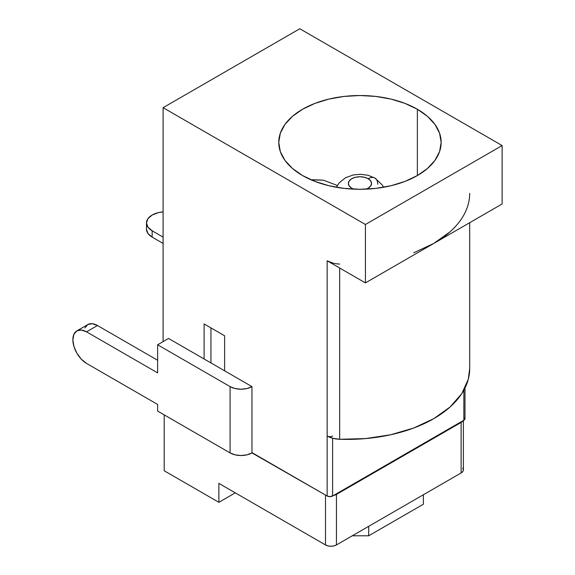 <?xml version="1.0" encoding="UTF-8"?>
<svg xmlns="http://www.w3.org/2000/svg" width="575" height="575" viewBox="0 0 575 575"><rect width="100%" height="100%" fill="white"/><g stroke="black" fill="none" stroke-linecap="round" stroke-linejoin="round"><path stroke-width="0.86" d="M368.158 178.71A11.601 6.699 180 0 1 366.031 189.153L368.158 188.183L370.674 186.013L371.558 183.447L370.674 180.888L368.158 178.71L364.392 177.258L359.957 176.755L355.515 177.258L351.756 178.71L349.241 180.888L348.357 183.447L349.241 186.013L351.756 188.183L353.877 189.153A11.601 6.699 180 0 1 351.756 188.183A11.601 6.699 180 0 1 351.756 178.71A11.601 6.699 180 0 1 368.158 178.71A13.534 7.813 -60 0 1 374.922 178.042A13.534 7.813 120 0 0 368.158 178.71M417.371 109.257L417.371 175.555L417.371 109.257A81.197 46.884 180 0 1 441.154 142.406A81.197 46.884 180 0 1 391.029 185.718A81.197 46.884 180 0 1 302.536 175.555A81.197 46.884 180 0 1 278.753 142.406A81.197 46.884 180 0 1 328.878 99.094A81.197 46.884 180 0 1 417.371 109.257L427.469 116.358L434.973 124.466L439.595 133.263L441.154 142.406L439.595 151.548L434.973 160.346L427.469 168.453L417.371 175.555L405.066 181.384L391.029 185.718L375.798 188.384L359.957 189.29L344.116 188.384L328.878 185.718L314.841 181.384L302.536 175.555L292.438 168.453L284.934 160.346L280.312 151.548L278.753 142.406L280.312 133.263L284.934 124.466L292.438 116.358L302.536 109.257L314.841 103.428L328.878 99.094L344.116 96.427L359.957 95.522L375.798 96.427L391.029 99.094L405.066 103.428L417.371 109.257M312.376 179.723L323.423 180.176L337.324 185.459L323.423 180.176L311.24 179.91M328.397 436.504L327.146 436.022L327.146 496.009L251.958 452.913L251.958 386.608A15.467 8.927 180 0 1 230.079 386.608L157.629 344.777L157.629 372.88L157.629 344.777L168.561 338.467L204.111 358.987L204.111 323.941L224.617 335.778L224.617 370.825L251.958 386.608L246.941 388.549L241.018 389.225L235.103 388.549L230.079 386.608L157.629 344.777L168.561 338.467L204.111 358.987L204.111 323.941L224.617 335.778L224.617 370.825L251.958 386.608L251.958 452.597L327.146 496.009L327.146 260.798L365.427 282.9L365.427 224.487L163.099 107.676L163.099 341.622L163.099 107.676L299.805 28.75L163.099 107.676L365.427 224.487L502.133 145.561L299.805 28.75L502.133 145.561L502.133 203.967L502.133 145.561L365.427 224.487L365.427 282.9L502.133 203.967L433.78 243.433L413.648 252.827M423.387 504.217L368.704 535.785L352.303 535.785L368.704 535.785L423.387 504.217L423.387 494.744L423.387 504.217M464.988 388.039L464.988 418.658A3.867 2.235 0 0 1 463.853 420.239L463.853 390.195L463.853 420.239L462.954 420.756L464.693 419.513L464.693 417.802M463.385 420.505L463.385 469.804A7.734 4.463 0 0 1 461.121 472.959L461.121 422.445A7.734 4.463 180 0 0 462.954 420.756L333.514 495.485A7.734 4.463 180 0 0 336.44 494.428L336.44 544.942L336.44 494.428L461.121 422.445A7.734 4.463 0 0 0 462.954 420.756L332.616 496.009A3.867 2.235 0 0 1 327.146 496.009L329.877 496.663L333.514 495.485A7.734 4.463 0 0 0 336.44 494.428L461.121 422.445L461.121 472.959L336.44 544.942A7.734 4.463 0 0 1 325.507 544.942L325.507 495.061L325.507 544.942L218.874 483.381L325.507 544.942L328.016 545.912L330.97 546.25L333.931 545.912L336.44 544.942L461.121 472.959L462.796 471.514L463.385 469.804L462.796 468.093M332.882 263.084L327.146 260.798L327.146 436.022L332.882 438.308L339.652 439.271L365.513 438.588L390.547 434.793L413.648 428.052L433.78 418.658L450.045 407.035L461.732 393.695L468.309 379.241L469.703 368.273M450.045 231.811L433.78 243.433L365.427 282.9L327.146 260.798A19.334 11.162 180 0 0 339.652 264.047M332.616 436.022A3.867 2.235 180 0 1 327.146 436.022A19.334 11.162 0 0 0 339.652 439.271L339.652 268.022L339.652 439.271A122.662 70.818 0 0 0 469.703 368.582L469.703 222.69M469.703 193.358A122.662 70.818 180 0 1 433.78 243.433M332.616 496.009L332.616 438.236L332.616 496.009M164.191 414.87L164.191 470.753L164.191 414.87M218.874 483.381L218.874 502.32L164.191 470.753L218.874 502.32L218.874 483.381M235.276 492.847L218.874 502.32L235.276 492.847M210.946 327.887L210.946 362.933L210.946 327.887M368.704 526.312L368.704 535.785L368.704 526.312M152.159 237.123L152.159 230.805A19.334 11.162 180 0 1 146.496 222.913A19.334 11.162 180 0 1 163.099 211.866L158.434 212.599L152.159 215.021L147.969 218.644L146.496 222.913L147.969 227.19L152.159 230.805L152.159 237.123L163.099 243.433L152.159 237.123L147.969 233.5L146.496 229.231A19.334 11.162 0 0 0 152.159 237.123M163.099 237.123L152.159 230.805L163.099 237.123M204.111 358.987L224.617 370.825L204.111 358.987M97.477 325.522L157.629 360.252L97.477 325.522A19.334 11.162 -120 0 0 87.81 324.566L92.244 323.703L97.477 325.522L86.538 331.84L97.477 325.522M84.848 327.973L87.81 324.566L76.87 330.877A19.334 11.162 60 0 1 86.538 331.84L157.629 372.88L86.538 331.84L81.305 330.014L76.87 330.877A19.334 11.162 60 0 0 73.909 346.373A19.334 11.162 60 0 0 86.538 363.407L157.629 404.448L157.629 411.082L230.079 452.913L235.103 454.847L241.018 455.529L246.941 454.847L251.958 452.913A15.467 8.927 0 0 1 230.079 452.913L157.629 411.082L157.629 404.448L86.538 363.407L81.305 359.188L76.87 353.201L73.909 346.373L72.867 339.732L73.909 334.291L76.87 330.877M230.079 386.608L230.079 452.913L230.079 386.608M383.525 187.27L382.332 185.028L374.922 178.042A13.534 7.813 -60 0 1 377.725 184.237M146.496 229.231L146.496 222.913M374.922 178.042L368.101 175.289L360.453 174.275L353.258 174.951L345.582 177.711L339.149 182.872L336.382 187.27"/></g></svg>
